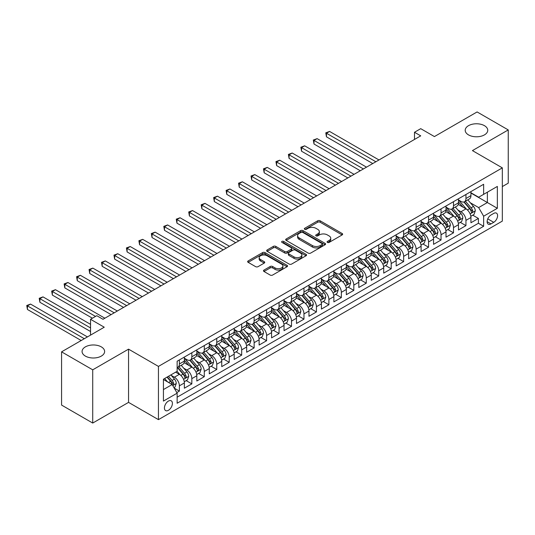 <?xml version="1.0" encoding="UTF-8"?>
<svg xmlns="http://www.w3.org/2000/svg" width="535" height="535" viewBox="0 0 535 535"><rect width="100%" height="100%" fill="white"/><g stroke="black" fill="none" stroke-linecap="round" stroke-linejoin="round"><path stroke-width="0.8" d="M327.433 242.415A1.21 0.702 0 0 0 329.145 242.415L342.139 234.912A1.732 0.996 0 0 0 342.647 234.21A1.732 0.996 0 0 0 342.139 233.501L320.124 220.794A1.732 0.996 0 0 0 317.683 220.794L304.689 228.291A1.21 0.702 0 0 0 304.335 228.786A1.21 0.702 0 0 0 304.689 229.281A1.21 0.702 0 0 0 306.401 229.281L308.08 228.311A5.537 3.197 0 0 1 315.911 228.311L317.743 229.368A5.537 3.197 0 0 1 319.362 231.628A5.537 3.197 0 0 1 317.743 233.889L316.058 234.858A1.21 0.702 0 0 0 315.703 235.353A1.21 0.702 0 0 0 316.058 235.848A1.21 0.702 0 0 0 317.77 235.848L319.455 234.878A5.537 3.197 0 0 1 327.28 234.878L329.119 235.935A5.537 3.197 0 0 1 330.737 238.195A5.537 3.197 0 0 1 329.119 240.456L327.433 241.425A1.21 0.702 0 0 0 327.079 241.92A1.21 0.702 0 0 0 327.433 242.415L327.433 241.425M101.322 346.881A11.275 6.514 0 0 0 89.031 345.47A11.275 6.514 0 0 0 82.069 351.482A11.275 6.514 0 0 0 85.373 356.089A11.275 6.514 0 0 0 97.664 357.5A11.275 6.514 0 0 0 104.626 351.482A11.275 6.514 0 0 0 101.322 346.881M484.449 125.678A11.275 6.514 0 0 0 472.164 124.267A11.275 6.514 0 0 0 465.203 130.286A11.275 6.514 0 0 0 468.506 134.887A11.275 6.514 0 0 0 480.791 136.298A11.275 6.514 0 0 0 487.753 130.286A11.275 6.514 0 0 0 484.449 125.678M168.418 410.291A5.638 3.257 120 0 0 172.096 405.323A5.638 3.257 120 0 0 171.233 400.802A5.638 3.257 120 0 0 168.418 401.083A5.638 3.257 120 0 0 164.733 406.052A5.638 3.257 120 0 0 165.596 410.572A5.638 3.257 120 0 0 168.418 410.291M263.989 270.075A1.732 0.996 0 0 0 263.487 270.784A1.732 0.996 0 0 0 263.989 271.486L270.168 275.057A1.732 0.996 0 0 0 272.616 275.057L287.048 266.724A1.732 0.996 0 0 0 287.549 266.015A1.732 0.996 0 0 0 287.048 265.313L265.032 252.6A1.732 0.996 0 0 0 262.585 252.6L248.153 260.933A1.732 0.996 0 0 0 247.645 261.642A1.732 0.996 0 0 0 248.153 262.344L255.616 266.651A1.732 0.996 0 0 0 258.057 266.651L264.236 263.086A1.732 0.996 0 0 0 264.745 262.377A1.732 0.996 0 0 0 264.236 261.675L260.538 259.535A4.628 2.668 0 0 1 259.181 257.649A4.628 2.668 0 0 1 262.036 255.182A4.628 2.668 0 0 1 267.079 255.763L281.57 264.129A4.628 2.668 0 0 1 282.928 266.015A4.628 2.668 0 0 1 280.072 268.483A4.628 2.668 0 0 1 275.03 267.908L272.616 266.51A1.732 0.996 0 0 0 270.168 266.51L263.989 270.075L263.989 271.486M502.332 186.575L508.25 183.157L508.25 129.925L477.1 111.942L434.427 136.579L420.724 128.667L414.491 132.265L420.724 135.857L103.001 319.295L96.775 315.697L90.542 319.295L90.542 335.117M92.722 369.825L92.722 423.058L128.547 402.38L128.547 349.148L92.722 369.825L61.572 351.843L104.251 327.206L90.542 319.295M128.547 349.148L158.447 366.408L502.332 167.87L502.332 221.102L158.447 419.641L158.447 366.408M508.25 129.925L472.432 150.602L502.332 167.87M308.2 253.095A1.732 0.996 0 0 0 310.648 253.095L325.079 244.762A1.732 0.996 0 0 0 325.588 244.054A1.732 0.996 0 0 0 325.079 243.351L303.064 230.638A1.732 0.996 0 0 0 300.623 230.638L286.192 238.971A1.732 0.996 0 0 0 285.683 239.68A1.732 0.996 0 0 0 286.192 240.382L308.2 253.095M282.453 242.676A1.21 0.702 0 0 1 283.684 242.85L283.684 241.412L306.06 254.332A1.732 0.996 0 0 1 306.568 255.034A1.732 0.996 0 0 1 306.06 255.743L291.628 264.076A1.732 0.996 0 0 1 289.188 264.076L267.172 251.363L267.172 249.952A1.732 0.996 0 0 0 266.664 250.661A1.732 0.996 0 0 0 267.172 251.363M267.172 249.952L273.345 246.388A1.732 0.996 0 0 1 275.792 246.388L284.72 251.544A1.732 0.996 0 0 0 287.168 251.544L291.267 249.176A1.732 0.996 0 0 0 291.769 248.467A1.732 0.996 0 0 0 291.267 247.765L281.972 242.395A1.21 0.702 0 0 1 281.617 241.9A1.21 0.702 0 0 1 282.36 241.258A1.21 0.702 0 0 1 283.684 241.412M92.722 423.058L61.572 405.075L61.572 351.843M176.797 392.576L179.379 391.085L174.209 388.096M171.267 375.396L174.397 377.202A7.049 4.066 60 0 1 179.379 385.835L184.361 382.953L184.361 388.209L191.838 383.889L186.173 380.619M183.726 368.2L186.855 370.006A7.049 4.066 60 0 1 191.838 378.64L196.82 375.764L196.82 381.014L204.296 376.7L198.632 373.423M196.184 361.005L199.314 362.81A7.049 4.066 60 0 1 204.296 371.444L209.285 368.568L209.285 373.818L216.755 369.504L211.091 366.228M208.643 353.816L211.773 355.621A7.049 4.066 60 0 1 216.755 364.255L221.744 361.372L221.744 366.629L229.221 362.309L223.55 359.038M221.109 346.62L224.232 348.425A7.049 4.066 60 0 1 229.221 357.059L234.203 354.183L234.203 359.433L241.68 355.12L236.009 351.843M233.568 339.424L236.691 341.236A7.049 4.066 60 0 1 241.68 349.863L246.662 346.988L246.662 352.237L254.138 347.924L248.467 344.647M246.026 332.235L249.156 334.041A7.049 4.066 60 0 1 254.138 342.674L259.121 339.792L259.121 345.048L266.597 340.728L260.926 337.458M258.485 325.039L261.615 326.845A7.049 4.066 60 0 1 266.597 335.478L271.579 332.603L271.579 337.852L279.056 333.539L273.385 330.262M270.944 317.843L274.074 319.656A7.049 4.066 60 0 1 279.056 328.283L284.038 325.407L284.038 330.657L291.515 326.343L285.844 323.066M283.403 310.654L286.533 312.46A7.049 4.066 60 0 1 291.515 321.094L296.497 318.211L296.497 323.468L303.974 319.148L298.309 315.877M295.862 303.459L298.991 305.264A7.049 4.066 60 0 1 303.974 313.898L308.962 311.022L308.962 316.272L316.432 311.959L310.768 308.682M308.32 296.263L311.45 298.075A7.049 4.066 60 0 1 316.432 306.702L321.421 303.826L321.421 309.076L328.891 304.763L323.227 301.493M320.779 289.074L323.909 290.879A7.049 4.066 60 0 1 328.891 299.513L333.88 296.631L333.88 301.887L341.357 297.567L335.686 294.297M333.245 281.878L336.368 283.684A7.049 4.066 60 0 1 341.357 292.317L346.339 289.442L346.339 294.691L353.816 290.378L348.145 287.101M345.704 274.689L348.827 276.495A7.049 4.066 60 0 1 353.816 285.122L358.798 282.246L358.798 287.496L366.274 283.182L360.603 279.912M358.162 267.493L361.292 269.299A7.049 4.066 60 0 1 366.274 277.933L371.257 275.05L371.257 280.307L378.733 275.986L373.062 272.716M370.621 260.298L373.751 262.103A7.049 4.066 60 0 1 378.733 270.737L383.715 267.861L383.715 273.111L391.192 268.797L385.521 265.52M383.08 253.108L386.21 254.914A7.049 4.066 60 0 1 391.192 263.541L396.174 260.665L396.174 265.915L403.651 261.602L397.98 258.331M395.539 245.913L398.669 247.718A7.049 4.066 60 0 1 403.651 256.352L408.633 253.47L408.633 258.726L416.11 254.406L410.445 251.136M407.998 238.717L411.127 240.523A7.049 4.066 60 0 1 416.11 249.156L421.098 246.281L421.098 251.53L428.568 247.217L422.904 243.94M420.457 231.528L423.586 233.334A7.049 4.066 60 0 1 428.568 241.96L433.557 239.085L433.557 244.334L441.034 240.021L435.363 236.751M432.915 224.332L436.045 226.138A7.049 4.066 60 0 1 441.034 234.771L446.016 231.896L446.016 237.145L453.493 232.825L447.822 229.555M445.381 217.136L448.504 218.942A7.049 4.066 60 0 1 453.493 227.576L458.475 224.7L458.475 229.95L465.952 225.636L465.952 220.38A7.049 4.066 -120 0 0 460.963 211.753L457.84 209.947M460.281 222.359L465.952 225.636M184.361 382.953A7.049 4.066 -120 0 0 179.379 374.326L175.64 372.166M196.82 375.764A7.049 4.066 -120 0 0 191.838 367.13L184.134 362.683M209.285 368.568A7.049 4.066 -120 0 0 204.296 359.935L196.592 355.487M221.744 361.372A7.049 4.066 -120 0 0 216.755 352.746L209.051 348.292M234.203 354.183A7.049 4.066 -120 0 0 229.221 345.55L221.51 341.103M246.662 346.988A7.049 4.066 -120 0 0 241.68 338.354L233.969 333.907M259.121 339.792A7.049 4.066 -120 0 0 254.138 331.165L246.434 326.711M271.579 332.603A7.049 4.066 -120 0 0 266.597 323.969L258.893 319.522M284.038 325.407A7.049 4.066 -120 0 0 279.056 316.773L271.352 312.326M296.497 318.211A7.049 4.066 -120 0 0 291.515 309.584L283.811 305.131M308.962 311.022A7.049 4.066 -120 0 0 303.974 302.389L296.27 297.941M321.421 303.826A7.049 4.066 -120 0 0 316.432 295.193L308.728 290.746M333.88 296.631A7.049 4.066 -120 0 0 328.891 288.004L321.187 283.55M346.339 289.442A7.049 4.066 -120 0 0 341.357 280.808L333.646 276.361M358.798 282.246A7.049 4.066 -120 0 0 353.816 273.612L346.112 269.165M371.257 275.05A7.049 4.066 -120 0 0 366.274 266.423L358.57 261.969M383.715 267.861A7.049 4.066 -120 0 0 378.733 259.228L371.029 254.78M396.174 260.665A7.049 4.066 -120 0 0 391.192 252.032L383.488 247.585M408.633 253.47A7.049 4.066 -120 0 0 403.651 244.843L395.947 240.389M421.098 246.281A7.049 4.066 -120 0 0 416.11 237.647L408.406 233.2M433.557 239.085A7.049 4.066 -120 0 0 428.568 230.451L420.864 226.004M446.016 231.896A7.049 4.066 -120 0 0 441.034 223.262L433.323 218.808M458.475 224.7A7.049 4.066 -120 0 0 453.493 216.066L445.782 211.619M493.731 213.405L490.996 214.99A5.464 3.156 120 0 0 487.425 219.798A5.464 3.156 120 0 0 488.261 224.178A5.464 3.156 120 0 0 490.996 223.911L493.731 222.326A5.464 3.156 120 0 0 497.303 217.511A5.464 3.156 120 0 0 496.467 213.137A5.464 3.156 120 0 0 493.731 213.405M163.429 389.574L172.156 384.538L177.138 393.171L177.138 403.243L483.64 226.285L483.64 216.214L478.658 207.58L470.298 202.752M177.138 393.171L163.429 401.083L163.429 379.215L177.138 371.303L177.138 361.232L483.64 184.274L483.64 194.345L497.349 186.427L497.349 208.296L483.64 216.214M184.361 358.209L186.855 359.647A7.049 4.066 60 0 0 190.38 359.995L195.362 357.119A7.049 4.066 -120 0 0 196.82 353.896L196.82 349.863M196.82 351.013L199.314 352.458A7.049 4.066 60 0 0 202.839 352.806L207.821 349.923A7.049 4.066 -120 0 0 209.285 346.7L209.285 342.674M209.285 343.824L211.773 345.262A7.049 4.066 60 0 0 215.297 345.61L220.28 342.734A7.049 4.066 -120 0 0 221.744 339.504L221.744 335.478M221.744 336.629L224.232 338.066A7.049 4.066 60 0 0 227.756 338.414L232.745 335.539A7.049 4.066 -120 0 0 234.203 332.315L234.203 328.283M234.203 329.433L236.691 330.877A7.049 4.066 60 0 0 240.215 331.225L245.204 328.343A7.049 4.066 -120 0 0 246.662 325.12L246.662 321.094M246.662 322.244L249.156 323.682A7.049 4.066 60 0 0 252.68 324.029L257.663 321.154A7.049 4.066 -120 0 0 259.121 317.924L259.121 313.898M259.121 315.048L261.615 316.486A7.049 4.066 60 0 0 265.139 316.834L270.121 313.958A7.049 4.066 -120 0 0 271.579 310.735L271.579 306.702M271.579 307.852L274.074 309.297A7.049 4.066 60 0 0 277.598 309.645L282.58 306.762A7.049 4.066 -120 0 0 284.038 303.539L284.038 299.513M284.038 300.663L286.533 302.101A7.049 4.066 60 0 0 290.057 302.449L295.039 299.573A7.049 4.066 -120 0 0 296.497 296.343L296.497 292.317M296.497 293.468L298.991 294.905A7.049 4.066 60 0 0 302.516 295.253L307.498 292.377A7.049 4.066 -120 0 0 308.962 289.154L308.962 285.122M308.962 286.272L311.45 287.716A7.049 4.066 60 0 0 314.975 288.064L319.957 285.188A7.049 4.066 -120 0 0 321.421 281.958L321.421 277.933M321.421 279.083L323.909 280.521A7.049 4.066 60 0 0 327.433 280.868L332.416 277.993A7.049 4.066 -120 0 0 333.88 274.763L333.88 270.737M333.88 271.887L336.368 273.325A7.049 4.066 60 0 0 339.892 273.673L344.881 270.797A7.049 4.066 -120 0 0 346.339 267.574L346.339 263.541M346.339 264.691L348.827 266.136A7.049 4.066 60 0 0 352.351 266.483L357.34 263.608A7.049 4.066 -120 0 0 358.798 260.378L358.798 256.352M358.798 257.502L361.292 258.94A7.049 4.066 60 0 0 364.816 259.288L369.799 256.412A7.049 4.066 -120 0 0 371.257 253.182L371.257 249.156M371.257 250.306L373.751 251.744A7.049 4.066 60 0 0 377.275 252.092L382.257 249.216A7.049 4.066 -120 0 0 383.715 245.993L383.715 241.96M383.715 243.117L386.21 244.555A7.049 4.066 60 0 0 389.734 244.903L394.716 242.027A7.049 4.066 -120 0 0 396.174 238.797L396.174 234.771M396.174 235.922L398.669 237.359A7.049 4.066 60 0 0 402.193 237.707L407.175 234.832A7.049 4.066 -120 0 0 408.633 231.601L408.633 227.576M408.633 228.726L411.127 230.164A7.049 4.066 60 0 0 414.652 230.518L419.634 227.636A7.049 4.066 -120 0 0 421.098 224.412L421.098 220.38M421.098 221.537L423.586 222.975A7.049 4.066 60 0 0 427.111 223.322L432.093 220.447A7.049 4.066 -120 0 0 433.557 217.217L433.557 213.191M433.557 214.341L436.045 215.779A7.049 4.066 60 0 0 439.569 216.127L444.552 213.251A7.049 4.066 -120 0 0 446.016 210.021L446.016 205.995M446.016 207.145L448.504 208.583A7.049 4.066 60 0 0 452.028 208.938L457.017 206.055A7.049 4.066 -120 0 0 458.475 202.832L458.475 198.799M177.138 397.197L478.41 223.262L478.41 218.44L470.934 222.754L470.934 217.504A7.049 4.066 -120 0 0 465.952 208.871L458.248 204.423M458.475 199.956L460.963 201.394A7.049 4.066 -120 0 0 464.487 201.742A7.049 4.066 -120 0 0 465.952 198.512L465.952 194.486M464.487 201.742L469.476 198.866A7.049 4.066 -120 0 0 470.934 195.636L470.934 191.61M179.379 359.935L179.379 363.967A7.049 4.066 60 0 1 177.921 367.191A7.049 4.066 60 0 1 177.138 367.478M177.921 367.191L182.903 364.315A7.049 4.066 -120 0 0 184.361 361.085L184.361 357.059M191.838 352.746L191.838 356.771A7.049 4.066 60 0 1 190.38 359.995M204.296 345.55L204.296 349.576A7.049 4.066 60 0 1 202.839 352.806M216.755 338.354L216.755 342.387A7.049 4.066 60 0 1 215.297 345.61M229.221 331.165L229.221 335.191A7.049 4.066 60 0 1 227.756 338.414M241.68 323.969L241.68 327.995A7.049 4.066 60 0 1 240.215 331.225M254.138 316.773L254.138 320.806A7.049 4.066 60 0 1 252.68 324.029M266.597 309.584L266.597 313.61A7.049 4.066 60 0 1 265.139 316.834M279.056 302.389L279.056 306.415A7.049 4.066 60 0 1 277.598 309.645M291.515 295.193L291.515 299.225A7.049 4.066 60 0 1 290.057 302.449M303.974 288.004L303.974 292.03A7.049 4.066 60 0 1 302.516 295.253M316.432 280.808L316.432 284.834A7.049 4.066 60 0 1 314.975 288.064M328.891 273.612L328.891 277.645A7.049 4.066 60 0 1 327.433 280.868M341.357 266.423L341.357 270.449A7.049 4.066 60 0 1 339.892 273.673M353.816 259.228L353.816 263.253A7.049 4.066 60 0 1 352.351 266.483M366.274 252.032L366.274 256.064A7.049 4.066 60 0 1 364.816 259.288M378.733 244.843L378.733 248.869A7.049 4.066 60 0 1 377.275 252.092M391.192 237.647L391.192 241.673A7.049 4.066 60 0 1 389.734 244.903M403.651 230.451L403.651 234.484A7.049 4.066 60 0 1 402.193 237.707M416.11 223.262L416.11 227.288A7.049 4.066 60 0 1 414.652 230.518M428.568 216.066L428.568 220.092A7.049 4.066 60 0 1 427.111 223.322M441.034 208.871L441.034 212.903A7.049 4.066 60 0 1 439.569 216.127M453.493 201.682L453.493 205.708A7.049 4.066 60 0 1 452.028 208.938M453.493 227.576L453.493 232.825M441.034 234.771L441.034 240.021M428.568 241.96L428.568 247.217M416.11 249.156L416.11 254.406M403.651 256.352L403.651 261.602M391.192 263.541L391.192 268.797M378.733 270.737L378.733 275.986M366.274 277.933L366.274 283.182M353.816 285.122L353.816 290.378M341.357 292.317L341.357 297.567M328.891 299.513L328.891 304.763M316.432 306.702L316.432 311.959M303.974 313.898L303.974 319.148M291.515 321.094L291.515 326.343M279.056 328.283L279.056 333.539M266.597 335.478L266.597 340.728M254.138 342.674L254.138 347.924M241.68 349.863L241.68 355.12M229.221 357.059L229.221 362.309M216.755 364.255L216.755 369.504M204.296 371.444L204.296 376.7M191.838 378.64L191.838 383.889M179.379 385.835L179.379 391.085M172.156 384.538L163.429 379.502M478.658 207.58L487.378 202.544L487.378 192.185L497.349 186.427M470.934 193.048L497.349 208.296M470.934 192.76L478.658 197.221L483.64 194.345M128.547 402.38L158.447 419.641M414.491 132.265L414.491 139.454M472.739 215.17L478.41 218.44M478.41 223.262L483.64 226.285M327.915 242.589L329.119 241.894A5.537 3.197 0 0 0 330.737 239.633L330.737 238.195M319.362 231.628L319.362 233.066A5.537 3.197 0 0 1 317.743 235.326L316.546 236.022M342.119 234.925L320.124 222.232A1.732 0.996 0 0 0 317.683 222.232L305.171 229.455M325.059 244.776L303.064 232.083A1.732 0.996 0 0 0 300.623 232.083L286.212 240.396M322.023 244.548A1.21 0.702 0 0 0 322.378 244.054A1.21 0.702 0 0 0 322.023 243.565L302.696 232.404A1.21 0.702 0 0 0 300.984 232.404L299.212 233.427A5.537 3.197 0 0 0 297.594 235.688A5.537 3.197 0 0 0 299.212 237.948L312.42 245.578A5.537 3.197 0 0 0 320.251 245.578L322.023 244.548L322.023 245.993A1.21 0.702 0 0 0 322.378 245.498L322.378 244.054M297.594 235.688L297.594 237.125A5.537 3.197 0 0 0 299.212 239.386L299.212 237.948M322.023 245.993L320.251 247.016A5.537 3.197 0 0 1 312.42 247.016L299.212 239.386M267.192 251.376L273.345 247.825L273.345 246.388M291.769 248.467L291.769 249.912A1.732 0.996 0 0 1 291.267 250.614L287.168 252.981A1.732 0.996 0 0 1 284.72 252.981L275.792 247.825A1.732 0.996 0 0 0 273.345 247.825M283.684 242.85L306.04 255.757M293.983 256.887A4.628 2.668 0 0 0 299.025 257.469A4.628 2.668 0 0 0 301.88 255.001A4.628 2.668 0 0 0 300.53 253.115L295.42 250.166A1.732 0.996 0 0 0 292.979 250.166L288.88 252.527A1.732 0.996 0 0 0 288.372 253.236A1.732 0.996 0 0 0 288.88 253.944L293.983 256.887L293.983 258.331A4.628 2.668 0 0 0 299.025 258.907A4.628 2.668 0 0 0 301.88 256.439L301.88 255.001M288.372 253.236L288.372 254.673A1.732 0.996 0 0 0 288.88 255.382L288.88 253.944M293.983 258.331L288.88 255.382M282.928 266.015L282.928 267.453A4.628 2.668 0 0 1 280.072 269.921A4.628 2.668 0 0 1 275.03 269.346L272.616 267.948A1.732 0.996 0 0 0 270.168 267.948L264.016 271.499M259.181 257.649L259.181 259.087A4.628 2.668 0 0 0 260.538 260.98L260.538 259.535M264.236 261.675L264.236 263.086L260.538 260.98M287.021 266.738L265.032 254.038A1.732 0.996 0 0 0 262.585 254.038L248.18 262.357M470.827 216.274L474.05 214.415L475.294 210.817A4.668 2.695 -120 0 0 473.475 206.43L467.784 199.843M466.64 209.332L459.893 201.514A13.482 7.784 -120 0 0 458.475 200.03M462.942 207.139L459.164 202.765A11.188 6.46 -120 0 0 458.475 202.009M378.981 159.958L329.58 131.436L326.464 133.235L326.464 136.833L372.755 163.556M463.858 201.996L469.616 208.663A4.668 2.695 60 0 1 471.275 211.88C471.977 212.816 472.479 212.529 472.773 211.017A4.668 2.695 -120 0 0 471.108 207.801L465.417 201.207M464.193 201.882L470.379 209.051A2.381 1.371 60 0 1 470.981 209.981L472.773 211.017M471.275 211.88L471.616 212.428M326.464 136.833L325.782 132.84L375.864 161.757M325.782 132.84L329.58 131.436M458.368 223.463L461.591 221.604L462.835 218.006A4.668 2.695 -120 0 0 461.016 213.625L455.325 207.032M454.182 216.521L447.434 208.703A13.482 7.784 -120 0 0 446.016 207.226M450.483 214.328L446.705 209.954A11.188 6.46 -120 0 0 446.016 209.205M366.522 167.154L317.121 138.632L314.005 140.431L314.005 144.022L360.289 170.745M451.393 209.185L457.151 215.852A4.668 2.695 60 0 1 458.816 219.069C459.518 220.012 460.02 219.724 460.314 218.206A4.668 2.695 -120 0 0 458.649 214.99L452.958 208.403M451.734 209.078L457.92 216.24A2.381 1.371 60 0 1 458.522 217.17L460.314 218.206M458.816 219.069L459.157 219.624M314.005 144.022L313.323 140.03L363.405 168.946M313.323 140.03L317.121 138.632M445.909 230.659L449.132 228.799L450.376 225.202A4.668 2.695 -120 0 0 448.557 220.821L442.866 214.227M441.723 223.717L434.975 215.899A13.482 7.784 -120 0 0 433.557 214.415M438.018 221.523L434.246 217.15A11.188 6.46 -120 0 0 433.557 216.401M354.063 174.343L304.662 145.821L301.546 147.62L301.546 151.218L347.83 177.941M438.934 216.381L444.692 223.048A4.668 2.695 60 0 1 446.357 226.265C447.059 227.201 447.561 226.914 447.855 225.402A4.668 2.695 -120 0 0 446.19 222.185L440.499 215.592M439.275 216.274L445.461 223.436A2.381 1.371 60 0 1 446.063 224.366L447.855 225.402M446.357 226.265L446.698 226.82M301.546 151.218L300.857 147.225L350.947 176.142M300.857 147.225L304.662 145.821M433.45 237.854L436.667 235.995L437.918 232.397A4.668 2.695 -120 0 0 436.099 228.01L430.401 221.423M429.264 230.906L422.51 223.095A13.482 7.784 -120 0 0 421.098 221.61M425.559 228.712L421.787 224.346A11.188 6.46 -120 0 0 421.098 223.59M341.604 181.539L292.204 153.017L289.087 154.816L289.087 158.413L335.371 185.137M426.475 223.576L432.233 230.244A4.668 2.695 60 0 1 433.898 233.461C434.601 234.397 435.102 234.109 435.396 232.598A4.668 2.695 -120 0 0 433.731 229.381L428.04 222.787M426.816 223.463L433.002 230.632A2.381 1.371 60 0 1 433.604 231.561L435.396 232.598M433.898 233.461L434.239 234.009M289.087 158.413L288.398 154.421L338.488 183.338M288.398 154.421L292.204 153.017M420.991 245.043L424.208 243.184L425.459 239.586A4.668 2.695 -120 0 0 423.64 235.206L417.942 228.612M416.805 238.102L410.051 230.284A13.482 7.784 -120 0 0 408.633 228.806M413.1 235.908L409.322 231.535A11.188 6.46 -120 0 0 408.633 230.786M329.145 188.735L279.745 160.212L276.628 162.005L276.628 165.603L322.913 192.326M414.016 230.766L419.774 237.433A4.668 2.695 60 0 1 421.44 240.65C422.142 241.593 422.637 241.305 422.938 239.787A4.668 2.695 -120 0 0 421.272 236.57L415.575 229.983M414.358 230.659L420.543 237.821A2.381 1.371 60 0 1 421.139 238.75L422.938 239.787M421.44 240.65L421.781 241.205M276.628 165.603L275.94 161.61L326.029 190.527M275.94 161.61L279.745 160.212M408.533 252.239L411.749 250.38L412.993 246.782A4.668 2.695 -120 0 0 411.181 242.395L405.483 235.808M404.346 245.297L397.592 237.48A13.482 7.784 -120 0 0 396.174 235.995M400.641 243.104L396.863 238.73A11.188 6.46 -120 0 0 396.174 237.981M316.687 195.924L267.279 167.401L264.17 169.2L264.17 172.798L310.454 199.522M401.558 237.961L407.316 244.629A4.668 2.695 60 0 1 408.981 247.845C409.683 248.782 410.178 248.494 410.472 246.983A4.668 2.695 -120 0 0 408.814 243.766L403.116 237.172M401.899 237.854L408.085 245.017A2.381 1.371 60 0 1 408.68 245.946L410.472 246.983M408.981 247.845L409.322 248.4M264.17 172.798L263.481 168.806L313.57 197.723M263.481 168.806L267.279 167.401M396.074 259.435L399.291 257.576L400.534 253.978A4.668 2.695 -120 0 0 398.715 249.591L393.024 243.004M391.887 252.487L385.133 244.676A13.482 7.784 -120 0 0 383.715 243.191M388.183 250.293L384.404 245.926A11.188 6.46 -120 0 0 383.715 245.17M304.221 203.119L254.821 174.597L251.711 176.396L251.711 179.994L297.995 206.717M389.099 245.157L394.857 251.824A4.668 2.695 60 0 1 396.522 255.041C397.224 255.977 397.719 255.69 398.013 254.178A4.668 2.695 -120 0 0 396.348 250.962L390.657 244.368M389.433 245.043L395.626 252.212A2.381 1.371 60 0 1 396.221 253.142L398.013 254.178M396.522 255.041L396.863 255.59M251.711 179.994L251.022 176.002L301.111 204.918M251.022 176.002L254.821 174.597M383.615 266.624L386.832 264.765L388.076 261.167A4.668 2.695 -120 0 0 386.257 256.787L380.566 250.193M379.422 259.682L372.674 251.865A13.482 7.784 -120 0 0 371.257 250.387M375.724 257.489L371.945 253.115A11.188 6.46 -120 0 0 371.257 252.366M291.762 210.315L242.362 181.793L239.245 183.585L239.245 187.183L285.536 213.906M376.64 252.346L382.398 259.014A4.668 2.695 60 0 1 384.063 262.23C384.765 263.173 385.26 262.886 385.554 261.368A4.668 2.695 -120 0 0 383.889 258.151L378.198 251.564M376.974 252.239L383.167 259.401A2.381 1.371 60 0 1 383.762 260.331L385.554 261.368M384.063 262.23L384.397 262.785M239.245 187.183L238.563 183.191L288.653 212.107M238.563 183.191L242.362 181.793M371.15 273.82L374.373 271.961L375.617 268.363A4.668 2.695 -120 0 0 373.798 263.976L368.107 257.388M366.963 266.878L360.215 259.06A13.482 7.784 -120 0 0 358.798 257.576M363.265 264.685L359.487 260.311A11.188 6.46 -120 0 0 358.798 259.562M279.303 217.504L229.903 188.982L226.786 190.781L226.786 194.379L273.077 221.102M364.181 259.542L369.939 266.209A4.668 2.695 60 0 1 371.604 269.426C372.3 270.362 372.801 270.075 373.096 268.563A4.668 2.695 -120 0 0 371.43 265.347L365.739 258.753M364.516 259.435L370.702 266.597A2.381 1.371 60 0 1 371.303 267.527L373.096 268.563M371.604 269.426L371.939 269.981M226.786 194.379L226.104 190.386L276.187 219.303M226.104 190.386L229.903 188.982M358.691 281.015L361.914 279.156L363.158 275.558A4.668 2.695 -120 0 0 361.339 271.171L355.648 264.584M354.504 274.067L347.757 266.256A13.482 7.784 -120 0 0 346.339 264.772M350.806 271.874L347.028 267.507A11.188 6.46 -120 0 0 346.339 266.751M266.845 224.7L217.444 196.178L214.328 197.977L214.328 201.575L260.619 228.298M351.716 266.738L357.48 273.405A4.668 2.695 60 0 1 359.139 276.622C359.841 277.558 360.343 277.27 360.637 275.752A4.668 2.695 -120 0 0 358.972 272.536L353.281 265.948M352.057 266.624L358.243 273.793A2.381 1.371 60 0 1 358.845 274.722L360.637 275.752M359.139 276.622L359.48 277.17M214.328 201.575L213.646 197.582L263.728 226.499M213.646 197.582L217.444 196.178M346.232 288.204L349.455 286.345L350.699 282.748A4.668 2.695 -120 0 0 348.88 278.367L343.189 271.773M342.046 281.263L335.298 273.445A13.482 7.784 -120 0 0 333.88 271.967M338.341 279.069L334.569 274.696A11.188 6.46 -120 0 0 333.88 273.947M254.386 231.889L204.985 203.374L201.869 205.166L201.869 208.764L248.153 235.487M339.257 273.927L345.015 280.594A4.668 2.695 60 0 1 346.68 283.811C347.382 284.754 347.884 284.466 348.178 282.948A4.668 2.695 -120 0 0 346.513 279.731L340.822 273.144M339.598 273.82L345.784 280.982A2.381 1.371 60 0 1 346.386 281.912L348.178 282.948M346.68 283.811L347.021 284.366M201.869 208.764L201.187 204.771L251.269 233.688M201.187 204.771L204.985 203.374M333.773 295.4L336.996 293.541L338.24 289.943A4.668 2.695 -120 0 0 336.421 285.556L330.73 278.969M329.587 288.459L322.832 280.641A13.482 7.784 -120 0 0 321.421 279.156M325.882 286.265L322.11 281.891A11.188 6.46 -120 0 0 321.421 281.142M241.927 239.085L192.526 210.563L189.41 212.362L189.41 215.959L235.694 242.683M326.798 281.122L332.556 287.79A4.668 2.695 60 0 1 334.221 291.007C334.923 291.943 335.425 291.655 335.719 290.144A4.668 2.695 -120 0 0 334.054 286.927L328.363 280.333M327.139 281.015L333.325 288.178A2.381 1.371 60 0 1 333.927 289.107L335.719 290.144M334.221 291.007L334.562 291.562M189.41 215.959L188.721 211.967L238.811 240.884M188.721 211.967L192.526 210.563M321.314 302.596L324.531 300.737L325.782 297.139A4.668 2.695 -120 0 0 323.963 292.752L318.265 286.165M317.128 295.648L310.374 287.837A13.482 7.784 -120 0 0 308.962 286.352M313.423 293.454L309.651 289.087A11.188 6.46 -120 0 0 308.962 288.332M229.468 246.281L180.068 217.758L176.951 219.557L176.951 223.155L223.235 249.878M314.339 288.318L320.097 294.986A4.668 2.695 60 0 1 321.762 298.202C322.465 299.139 322.966 298.851 323.26 297.333A4.668 2.695 -120 0 0 321.595 294.116L315.897 287.529M314.68 288.204L320.866 295.373A2.381 1.371 60 0 1 321.468 296.303L323.26 297.333M321.762 298.202L322.103 298.751M176.951 223.155L176.262 219.163L226.352 248.079M176.262 219.163L180.068 217.758M308.855 309.785L312.072 307.926L313.323 304.328A4.668 2.695 -120 0 0 311.504 299.948L305.806 293.354M304.669 302.843L297.915 295.026A13.482 7.784 -120 0 0 296.497 293.548M300.964 300.65L297.186 296.276A11.188 6.46 -120 0 0 296.497 295.527M217.009 253.47L167.602 224.954L164.492 226.746L164.492 230.344L210.777 257.067M301.88 295.507L307.638 302.175A4.668 2.695 60 0 1 309.304 305.391C310.006 306.334 310.501 306.047 310.802 304.529A4.668 2.695 -120 0 0 309.136 301.312L303.439 294.725M302.221 295.4L308.407 302.563A2.381 1.371 60 0 1 309.003 303.492L310.802 304.529M309.304 305.391L309.645 305.946M164.492 230.344L163.804 226.352L213.893 255.269M163.804 226.352L167.602 224.954M296.397 316.981L299.613 315.122L300.857 311.524A4.668 2.695 -120 0 0 299.045 307.137L293.347 300.55M292.21 310.039L285.456 302.221A13.482 7.784 -120 0 0 284.038 300.737M288.505 307.846L284.727 303.472A11.188 6.46 -120 0 0 284.038 302.723M204.551 260.665L155.143 232.143L152.034 233.942L152.034 237.54L198.318 264.263M289.422 302.703L295.18 309.37A4.668 2.695 60 0 1 296.845 312.587C297.547 313.523 298.042 313.236 298.336 311.724A4.668 2.695 -120 0 0 296.678 308.508L290.98 301.914M289.763 302.596L295.949 309.758A2.381 1.371 60 0 1 296.544 310.688L298.336 311.724M296.845 312.587L297.186 313.142M152.034 237.54L151.345 233.548L201.434 262.464M151.345 233.548L155.143 232.143M283.938 324.177L287.155 322.317L288.398 318.72A4.668 2.695 -120 0 0 286.579 314.333L280.888 307.739M279.751 317.228L272.997 309.417A13.482 7.784 -120 0 0 271.579 307.933M276.047 315.035L272.268 310.668A11.188 6.46 -120 0 0 271.579 309.912M192.085 267.861L142.684 239.339L139.568 241.138L139.568 244.736L185.859 271.459M276.963 309.899L282.721 316.566A4.668 2.695 60 0 1 284.386 319.783C285.088 320.719 285.583 320.432 285.877 318.913A4.668 2.695 -120 0 0 284.212 315.697L278.521 309.11M277.297 309.785L283.49 316.954A2.381 1.371 60 0 1 284.085 317.884L285.877 318.913M284.386 319.783L284.727 320.331M139.568 244.736L138.886 240.743L188.975 269.66M138.886 240.743L142.684 239.339M271.479 331.366L274.696 329.507L275.94 325.909A4.668 2.695 -120 0 0 274.121 321.528L268.43 314.934M267.286 324.424L260.538 316.606A13.482 7.784 -120 0 0 259.121 315.128M263.588 322.23L259.809 317.857A11.188 6.46 -120 0 0 259.121 317.108M179.626 275.05L130.226 246.528L127.109 248.327L127.109 251.925L173.4 278.648M264.504 317.088L270.262 323.755A4.668 2.695 60 0 1 271.927 326.972C272.629 327.915 273.124 327.627 273.418 326.109A4.668 2.695 -120 0 0 271.753 322.893L266.062 316.305M264.838 316.981L271.031 324.143A2.381 1.371 60 0 1 271.626 325.073L273.418 326.109M271.927 326.972L272.262 327.527M127.109 251.925L126.427 247.932L176.517 276.849M126.427 247.932L130.226 246.528M259.014 338.561L262.237 336.702L263.481 333.104A4.668 2.695 -120 0 0 261.662 328.717L255.971 322.13M254.827 331.62L248.079 323.802A13.482 7.784 -120 0 0 246.662 322.317M251.129 329.426L247.351 325.053A11.188 6.46 -120 0 0 246.662 324.304M167.167 282.246L117.767 253.724L114.65 255.523L114.65 259.121L160.941 285.844M252.045 324.284L257.803 330.951A4.668 2.695 60 0 1 259.468 334.168C260.164 335.104 260.665 334.816 260.96 333.305A4.668 2.695 -120 0 0 259.294 330.088L253.603 323.494M252.38 324.177L258.565 331.339A2.381 1.371 60 0 1 259.167 332.268L260.96 333.305M259.468 334.168L259.803 334.723M114.65 259.121L113.968 255.128L164.051 284.045M113.968 255.128L117.767 253.724M246.555 345.75L249.778 343.898L251.022 340.3A4.668 2.695 -120 0 0 249.203 335.913L243.512 329.319M242.368 338.809L235.621 330.998A13.482 7.784 -120 0 0 234.203 329.513M238.67 336.615L234.892 332.248A11.188 6.46 -120 0 0 234.203 331.493M154.709 289.442L105.308 260.92L102.192 262.718L102.192 266.316L148.483 293.04M239.58 331.479L245.338 338.14A4.668 2.695 60 0 1 247.003 341.357C247.705 342.3 248.207 342.012 248.501 340.494A4.668 2.695 -120 0 0 246.836 337.277L241.145 330.69M239.921 331.366L246.107 338.528A2.381 1.371 60 0 1 246.709 339.464L248.501 340.494M247.003 341.357L247.344 341.912M102.192 266.316L101.51 262.324L151.592 291.241M101.51 262.324L105.308 260.92M234.096 352.946L237.319 351.087L238.563 347.489A4.668 2.695 -120 0 0 236.744 343.109L231.053 336.515M229.91 346.005L223.162 338.187A13.482 7.784 -120 0 0 221.744 336.709M226.205 343.811L222.433 339.437A11.188 6.46 -120 0 0 221.744 338.688M142.25 296.631L92.849 268.109L89.733 269.907L89.733 273.505L136.017 300.229M227.121 338.668L232.879 345.336A4.668 2.695 60 0 1 234.544 348.553C235.246 349.495 235.748 349.208 236.042 347.69A4.668 2.695 -120 0 0 234.377 344.473L228.686 337.879M227.462 338.561L233.648 345.724A2.381 1.371 60 0 1 234.25 346.653L236.042 347.69M234.544 348.553L234.885 349.108M89.733 273.505L89.051 269.513L139.133 298.43M89.051 269.513L92.849 268.109M221.637 360.142L224.854 358.283L226.104 354.685A4.668 2.695 -120 0 0 224.285 350.298L218.594 343.711M217.451 353.2L210.696 345.383A13.482 7.784 -120 0 0 209.285 343.898M213.746 351.007L209.974 346.633A11.188 6.46 -120 0 0 209.285 345.884M129.791 303.826L80.39 275.304L77.274 277.103L77.274 280.701L123.558 307.424M214.662 345.864L220.42 352.532A4.668 2.695 60 0 1 222.085 355.748C222.787 356.684 223.289 356.397 223.583 354.886A4.668 2.695 -120 0 0 221.918 351.669L216.227 345.075M215.003 345.757L221.189 352.919A2.381 1.371 60 0 1 221.791 353.849L223.583 354.886M222.085 355.748L222.426 356.303M77.274 280.701L76.585 276.709L126.675 305.625M76.585 276.709L80.39 275.304M209.178 367.331L212.395 365.472L213.646 361.881A4.668 2.695 -120 0 0 211.827 357.494L206.129 350.9M204.992 360.389L198.238 352.578A13.482 7.784 -120 0 0 196.82 351.094M201.287 358.196L197.515 353.829A11.188 6.46 -120 0 0 196.82 353.073M117.332 311.022L67.932 282.5L64.815 284.299L64.815 287.897L111.099 314.62M202.203 353.06L207.961 359.721A4.668 2.695 60 0 1 209.626 362.937C210.329 363.88 210.83 363.593 211.124 362.075A4.668 2.695 -120 0 0 209.459 358.858L203.761 352.271M202.544 352.946L208.73 360.108A2.381 1.371 60 0 1 209.332 361.045L211.124 362.075M209.626 362.937L209.967 363.492M64.815 287.897L64.126 283.904L114.216 312.821M64.126 283.904L67.932 282.5M196.72 374.527L199.936 372.668L201.18 369.07A4.668 2.695 -120 0 0 199.368 364.689L193.67 358.096M192.533 367.585L185.779 359.767A13.482 7.784 -120 0 0 184.361 358.289M188.828 365.392L185.05 361.018A11.188 6.46 -120 0 0 184.361 360.269M104.873 318.211L55.466 289.689L52.356 291.488L52.356 295.086L92.415 318.211M189.744 360.249L195.502 366.916A4.668 2.695 60 0 1 197.168 370.133C197.87 371.076 198.365 370.788 198.666 369.27A4.668 2.695 -120 0 0 197 366.054L191.303 359.46M190.085 360.142L196.271 367.304A2.381 1.371 60 0 1 196.867 368.234L198.666 369.27M197.168 370.133L197.509 370.688M52.356 295.086L51.668 291.093L95.524 316.412M51.668 291.093L55.466 289.689M184.261 381.722L187.477 379.863L188.721 376.265A4.668 2.695 -120 0 0 186.902 371.879L181.211 365.291M180.074 374.781L177.092 371.33M176.369 372.587L175.888 372.026M90.542 324.33L43.007 296.885L39.898 298.684L39.898 302.282L90.542 331.519M177.286 367.445L183.044 374.112A4.668 2.695 60 0 1 184.709 377.329C185.411 378.265 185.906 377.978 186.2 376.466A4.668 2.695 -120 0 0 184.535 373.249L178.844 366.656M177.627 367.338L183.813 374.5A2.381 1.371 60 0 1 184.408 375.43L186.2 376.466M184.709 377.329L185.05 377.884M39.898 302.282L39.209 298.289L90.542 327.928M39.209 298.289L43.007 296.885M173.962 387.668L175.019 387.052L176.262 383.461A4.668 2.695 -120 0 0 174.443 379.074L170.859 374.921M167.515 381.863L164.633 378.519M163.911 379.776L163.429 379.221M87.426 336.916L30.548 304.081L27.432 305.88L27.432 309.477L81.2 340.514M167 377.155L170.585 381.301A4.668 2.695 60 0 1 172.25 384.518C172.952 385.461 173.447 385.173 173.741 383.655A4.668 2.695 -120 0 0 172.076 380.438L168.492 376.292M167.288 376.988L171.354 381.689A2.381 1.371 60 0 1 171.949 382.625L173.741 383.655M172.25 384.518L172.591 385.073M27.432 309.477L26.75 305.485L84.316 338.715M26.75 305.485L30.548 304.081M174.397 377.202L179.379 374.326M186.855 370.006L191.838 367.13M199.314 362.81L204.296 359.935M211.773 355.621L216.755 352.746M224.232 348.425L229.221 345.55M236.691 341.236L241.68 338.354M249.156 334.041L254.138 331.165M261.615 326.845L266.597 323.969M274.074 319.656L279.056 316.773M286.533 312.46L291.515 309.584M298.991 305.264L303.974 302.389M311.45 298.075L316.432 295.193M323.909 290.879L328.891 288.004M336.368 283.684L341.357 280.808M348.827 276.495L353.816 273.612M361.292 269.299L366.274 266.423M373.751 262.103L378.733 259.228M386.21 254.914L391.192 252.032M398.669 247.718L403.651 244.843M411.127 240.523L416.11 237.647M423.586 233.334L428.568 230.451M436.045 226.138L441.034 223.262M448.504 218.942L453.493 216.066M460.963 211.753L465.952 208.871M465.952 198.512L470.934 195.636M179.379 363.967L184.361 361.085M191.838 356.771L196.82 353.896M204.296 349.576L209.285 346.7M216.755 342.387L221.744 339.504M229.221 335.191L234.203 332.315M241.68 327.995L246.662 325.12M254.138 320.806L259.121 317.924M266.597 313.61L271.579 310.735M279.056 306.415L284.038 303.539M291.515 299.225L296.497 296.343M303.974 292.03L308.962 289.154M316.432 284.834L321.421 281.958M328.891 277.645L333.88 274.763M341.357 270.449L346.339 267.574M353.816 263.253L358.798 260.378M366.274 256.064L371.257 253.182M378.733 248.869L383.715 245.993M391.192 241.673L396.174 238.797M403.651 234.484L408.633 231.601M416.11 227.288L421.098 224.412M428.568 220.092L433.557 217.217M441.034 212.903L446.016 210.021M453.493 205.708L458.475 202.832M465.952 220.38L470.934 217.504M487.76 218.875L493.731 222.326M487.131 221.677L490.996 223.911M329.119 241.894L329.119 240.456M316.058 235.848L316.058 234.858M317.743 235.326L317.743 233.889M304.689 229.281L304.689 228.291M317.683 222.232L317.683 220.794M320.124 222.232L320.124 220.794M342.139 234.912L342.139 233.501M286.192 240.382L286.192 238.971M300.623 232.083L300.623 230.638M303.064 232.083L303.064 230.638M325.079 244.762L325.079 243.351M312.42 247.016L312.42 245.578M320.251 247.016L320.251 245.578M275.792 247.825L275.792 246.388M284.72 252.981L284.72 251.544M287.168 252.981L287.168 251.544M291.267 250.614L291.267 249.176M306.06 255.743L306.06 254.332M270.168 267.948L270.168 266.51M272.616 267.948L272.616 266.51M275.03 269.346L275.03 267.908M248.153 262.344L248.153 260.933M262.585 254.038L262.585 252.6M265.032 254.038L265.032 252.6M287.048 266.724L287.048 265.313M470.118 213.88L475.261 210.904M459.893 201.514L460.535 201.14M471.108 207.801L473.475 206.43M467.389 209.947L469.616 208.663M457.659 221.069L462.802 218.099M447.434 208.703L448.076 208.336M458.649 214.99L461.016 213.625M454.924 217.143L457.151 215.852M445.2 228.264L450.343 225.295M434.975 215.899L435.61 215.531M446.19 222.185L448.557 220.821M442.465 224.332L444.692 223.048M432.735 235.46L437.884 232.484M422.51 223.095L423.152 222.72M433.731 229.381L436.099 228.01M430.006 231.528L432.233 230.244M420.276 242.649L425.425 239.68M410.051 230.284L410.693 229.916M421.272 236.57L423.64 235.206M417.547 238.724L419.774 237.433M407.817 249.845L412.966 246.876M397.592 237.48L398.234 237.112M408.814 243.766L411.181 242.395M405.089 245.913L407.316 244.629M395.358 257.041L400.508 254.065M385.133 244.676L385.775 244.301M396.348 250.962L398.715 249.591M392.63 253.108L394.857 251.824M382.899 264.23L388.049 261.261M372.674 251.865L373.316 251.497M383.889 258.151L386.257 256.787M380.171 260.304L382.398 259.014M370.441 271.426L375.59 268.456M360.215 259.06L360.858 258.693M371.43 265.347L373.798 263.976M367.712 267.493L369.939 266.209M357.982 278.621L363.125 275.645M347.757 266.256L348.399 265.882M358.972 272.536L361.339 271.171M355.247 274.689L357.48 273.405M345.523 285.81L350.666 282.841M335.298 273.445L335.94 273.077M346.513 279.731L348.88 278.367M342.788 281.878L345.015 280.594M333.064 293.006L338.207 290.037M322.832 280.641L323.474 280.273M334.054 286.927L336.421 285.556M330.329 289.074L332.556 287.79M320.599 300.195L325.748 297.226M310.374 287.837L311.016 287.462M321.595 294.116L323.963 292.752M317.87 296.27L320.097 294.986M308.14 307.391L313.289 304.422M297.915 295.026L298.557 294.658M309.136 301.312L311.504 299.948M305.411 303.459L307.638 302.175M295.681 314.587L300.83 311.611M285.456 302.221L286.098 301.847M296.678 308.508L299.045 307.137M292.953 310.654L295.18 309.37M283.222 321.776L288.372 318.806M272.997 309.417L273.639 309.043M284.212 315.697L286.579 314.333M280.494 317.85L282.721 316.566M270.763 328.971L275.913 326.002M260.538 316.606L261.18 316.238M271.753 322.893L274.121 321.528M268.035 325.039L270.262 323.755M258.305 336.167L263.447 333.191M248.079 323.802L248.721 323.428M259.294 330.088L261.662 328.717M255.576 332.235L257.803 330.951M245.846 343.356L250.989 340.387M235.621 330.998L236.263 330.623M246.836 337.277L249.203 335.913M243.111 339.431L245.338 338.14M233.387 350.552L238.53 347.583M223.162 338.187L223.804 337.819M234.377 344.473L236.744 343.109M230.652 346.62L232.879 345.336M220.928 357.748L226.071 354.772M210.696 345.383L211.338 345.008M221.918 351.669L224.285 350.298M218.193 353.816L220.42 352.532M208.463 364.937L213.612 361.968M198.238 352.578L198.88 352.204M209.459 358.858L211.827 357.494M205.734 361.011L207.961 359.721M196.004 372.133L201.153 369.163M185.779 359.767L186.421 359.4M197 366.054L199.368 364.689M193.275 368.2L195.502 366.916M183.545 379.328L188.695 376.352M184.535 373.249L186.902 371.879M180.817 375.396L183.044 374.112M172.745 385.561L176.236 383.548M172.076 380.438L174.443 379.074M168.565 382.465L170.585 381.301"/></g></svg>
